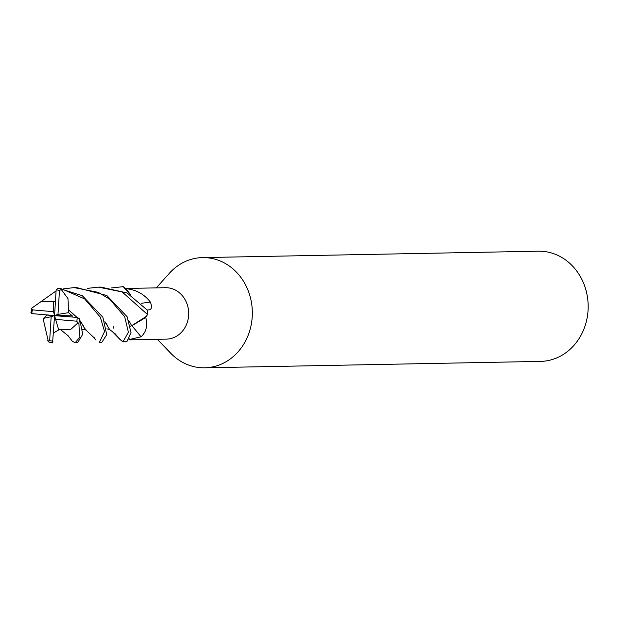 <?xml version="1.0" encoding="UTF-8"?>
<svg xmlns="http://www.w3.org/2000/svg" width="619" height="619" viewBox="0 0 619 619"><rect width="100%" height="100%" fill="white"/><g stroke="black" fill="none" stroke-linecap="round" stroke-linejoin="round"><path stroke-width="0.93" d="M157.311 339.305L170.705 353.201A55.114 48.754 -91.1 0 0 204.641 367.802A55.114 48.754 -91.1 0 0 252.219 316.866A55.114 48.754 -91.1 0 0 202.545 257.597A55.114 48.754 -91.1 0 0 169.18 273.474L156.336 287.874M128.884 339.846L166.426 339.127A25.719 22.748 -91.1 0 0 188.625 315.357A25.719 22.748 -91.1 0 0 165.443 287.703L125.626 288.462M204.641 367.802L540.472 361.403A55.114 48.754 -91.1 0 0 588.05 310.467A55.114 48.754 -91.1 0 0 538.368 251.198L202.545 257.597M113.215 326.639L113.509 328.078M63.587 288.833L74.164 287.603L98.243 292.338L109.71 299.194L124.674 316.75L128.404 332.279L122.988 341.781L117.958 337.309L122.841 341.688L120.256 339.73L115.173 333.796L109.617 329.525L104.913 321.725M87.465 288.369L98.382 287.139L122.16 291.944L147.477 314.491L146.533 316.239L131.715 325.695L146.533 316.239L147.392 314.661L145.674 317.57L131.777 325.78L130.245 326.228L131.746 325.741L128.837 320.704L131.777 325.78M145.697 317.354C147.926 325.346 146.378 331.83 141.039 336.813L129.108 339.56M120.194 339.676L111.776 330.972M125.758 288.702C135.855 289.522 144.041 293.971 150.332 302.041C152.32 307.016 151.748 309.639 148.63 309.902L147.16 309.995L127.034 292.926L100.858 287.092M132.025 325.764A466.502 75.209 -121 0 1 141.039 336.813M141.542 303.271A466.502 212.812 158.2 0 0 150.332 302.041M111.513 287.928L123.22 286.682L130.578 294.776L123.367 286.775L125.951 288.733L130.624 294.806M55.447 301.267L53.544 301.438L53.528 311.69L32.358 309.871L31.693 308.208L56.081 290.945M31.221 312.162L30.95 312.804L31.879 313.64L54.573 315.535L53.528 311.69M77.004 317.408L68.392 309.771L67.974 298.582L61.304 289.545L62.117 289.058L84.702 298.938L100.348 317.214L104.565 331.552L99.435 342.245L101.949 342.191L106.739 334.631L102.839 317.16L82.273 295.681L58.287 288.168L56.143 289.885L54.573 315.535L51.168 316.704L49.667 340.62L48.359 341.518L48.777 342.013L47.671 340.698M123.328 341.781A27.553 24.373 -91.1 0 0 123.63 341.781A27.553 24.373 -91.1 0 0 126.941 341.456L131.035 332.643L127.104 316.711L106.824 295.511L76.563 287.556L74.156 287.603M59.3 329.772L70.922 329.254L77.847 322.971L78.868 323.203L79.836 337.169L75.209 342.709L77.615 342.655L82.753 334.268L79.634 318.878L77.267 317.431L46.897 315.063L43.663 318.328L43.709 321.246L48.359 341.518M75.209 342.709L72.322 341.293M108.898 328.039L109.083 328.573M52.375 301.26L40.854 301.77L31.809 308.092M53.544 301.438L50.92 301.53M104.89 321.656L107.513 325.455M128.52 320.209L128.837 320.704M53.505 332.991L58.998 329.765M61.18 329.486L61.598 330.492L68.222 335.854L72.408 341.394M72.005 316.99L72.253 315.814L68.531 312.688L68.392 309.771M86.157 329.981L84.377 328.039L80.787 321.625M84.362 328.008L82.683 324.542M69.39 310.537L77.042 317.415M43.663 318.328L51.168 316.704M48.762 341.99A27.553 24.373 -91.1 0 0 52.569 342.872L54.573 315.535L55.617 319.389L76.787 321.199L77.847 322.971M58.65 329.579L55.617 319.389M72.253 315.814L54.573 315.535L57.977 314.375L68.531 312.688M57.977 314.375L59.478 290.45L61.304 289.545M147.477 314.491A27.553 24.373 -91.1 0 0 147.175 310.018M123.22 286.682A27.553 24.373 -91.1 0 0 122.577 286.682A27.553 24.373 -91.1 0 0 122.423 286.682M129.564 338.887A464.335 74.86 -121 0 1 130.091 339.529M32.358 309.871A25.719 22.748 -91.1 0 0 31.879 313.593A25.719 22.748 -91.1 0 0 31.879 313.64M78.868 323.203A27.553 24.373 -91.1 0 0 79.634 318.878M76.787 321.199A25.719 22.748 -91.1 0 0 77.267 317.477A25.719 22.748 -91.1 0 0 77.267 317.431M49.667 340.62A25.719 22.748 -91.1 0 0 53.002 341.185M62.117 289.058A27.553 24.373 -91.1 0 0 58.287 288.168M59.478 290.45A25.719 22.748 -91.1 0 0 56.143 289.885M31.693 308.208L30.95 312.804M123.63 341.781L123.22 341.789M106.839 328.875L109.493 329.416M82.497 329.401L85.886 329.989M85.786 329.919L94.606 338.253M94.235 337.664L95.628 339.854M48.777 342.013L52.592 342.88M100.905 287.092L98.382 287.146M122.577 286.682L122.167 286.69"/></g></svg>
